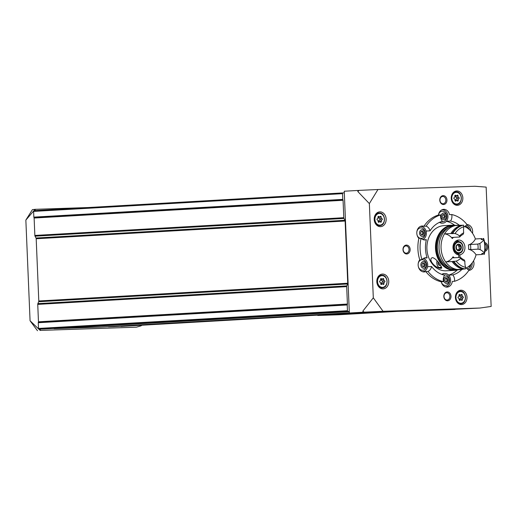 <?xml version="1.0" encoding="UTF-8"?>
<svg xmlns="http://www.w3.org/2000/svg" width="517" height="517" viewBox="0 0 517 517"><rect width="100%" height="100%" fill="white"/><g stroke="black" fill="none" stroke-linecap="round" stroke-linejoin="round"><path stroke-width="0.78" d="M466.334 267.942A7.044 5.674 86.7 0 0 469.068 270.048A34.103 27.485 -93.3 0 1 454.521 281.287L452.33 281.41A7.044 5.674 -93.3 0 1 447.134 287.109A7.044 5.674 -93.3 0 1 441.253 281.784A34.103 27.485 -93.3 0 1 425.808 271.548A7.044 5.674 -93.3 0 1 424.224 271.929A7.044 5.674 -93.3 0 1 418.66 267.683A7.044 5.674 -93.3 0 1 419.765 259.838A34.103 27.485 -93.3 0 1 418.867 238.363A7.044 5.674 -93.3 0 1 417.07 230.737A7.044 5.674 -93.3 0 1 422.079 226.013A7.044 5.674 -93.3 0 1 423.908 226.278A34.103 27.485 -93.3 0 1 438.455 215.033A7.044 5.674 -93.3 0 1 443.657 209.34A7.044 5.674 -93.3 0 1 449.531 214.665L451.722 214.536A34.103 27.485 -93.3 0 1 467.168 224.772A7.044 5.674 86.7 0 0 464.893 226.646M423.908 226.278L426.098 226.149A34.103 27.485 -93.3 0 1 440.646 214.91A7.044 5.674 86.7 0 0 442.39 221.295A27.433 22.108 -93.3 0 0 430.054 230.828A7.044 5.674 86.7 0 0 426.098 226.149M438.455 215.033L440.646 214.91M421.962 259.708A34.103 27.485 -93.3 0 1 421.058 238.234A7.044 5.674 86.7 0 0 425.077 239.953A7.044 5.674 86.7 0 0 426.357 239.694A27.433 22.108 -93.3 0 0 427.12 257.905A7.044 5.674 86.7 0 0 425.607 257.737A7.044 5.674 86.7 0 0 421.962 259.708L419.765 259.838M418.867 238.363L421.058 238.234M443.444 281.655A34.103 27.485 -93.3 0 1 427.998 271.425A7.044 5.674 86.7 0 0 431.553 266.494A27.433 22.108 -93.3 0 0 444.652 275.173A7.044 5.674 86.7 0 0 443.444 281.655L441.253 281.784M425.808 271.548L427.998 271.425M461.875 269.467A27.433 22.108 -93.3 0 1 452.776 274.902A7.044 5.674 86.7 0 1 454.521 281.287M446.397 221.257L450.52 221.024A27.433 22.108 -93.3 0 1 459.335 225.238M446.352 221.315A27.433 22.108 -93.3 0 1 454.598 225.205M426.066 231.054L430.054 230.828M424.121 258.073L427.12 257.905M423.778 239.843L426.357 239.694M427.559 266.727L431.553 266.494M448.678 275.134L452.776 274.902M457.17 270.036A27.433 22.108 -93.3 0 1 448.627 275.089M450.52 221.024A7.044 5.674 86.7 0 0 451.722 214.536M378.858 216.545A0.666 0.536 86.7 0 0 377.979 217.224A1.17 0.944 86.7 0 1 377.352 218.717A0.666 0.536 86.7 0 0 377.41 220.009A1.17 0.944 86.7 0 1 378.153 221.457A0.666 0.536 86.7 0 0 379.09 222.077A1.17 0.944 86.7 0 1 380.454 222.032A0.666 0.536 86.7 0 0 381.333 221.354A1.17 0.944 86.7 0 1 381.96 219.861A0.666 0.536 86.7 0 0 381.901 218.562A1.17 0.944 86.7 0 1 381.158 217.114A0.666 0.536 86.7 0 0 380.221 216.5A1.17 0.944 86.7 0 1 378.858 216.545L378.063 216.591M459.884 294.677A0.666 0.536 86.7 0 0 459.006 295.356A1.17 0.944 86.7 0 1 458.385 296.848A0.666 0.536 86.7 0 0 458.437 298.147A1.17 0.944 86.7 0 1 459.18 299.595A0.666 0.536 86.7 0 0 460.117 300.209A1.17 0.944 86.7 0 1 461.487 300.164A0.666 0.536 86.7 0 0 462.36 299.485A1.17 0.944 86.7 0 1 462.986 297.992A0.666 0.536 86.7 0 0 462.928 296.7A1.17 0.944 86.7 0 1 462.185 295.252A0.666 0.536 86.7 0 0 461.254 294.632A1.17 0.944 86.7 0 1 459.884 294.677L459.09 294.722M455.723 195.42A0.666 0.536 86.7 0 0 454.844 196.098A1.17 0.944 86.7 0 1 454.223 197.591A0.666 0.536 86.7 0 0 454.275 198.89A1.17 0.944 86.7 0 1 455.025 200.338A0.666 0.536 86.7 0 0 455.955 200.951A1.17 0.944 86.7 0 1 457.325 200.906A0.666 0.536 86.7 0 0 458.204 200.228A1.17 0.944 86.7 0 1 458.825 198.735A0.666 0.536 86.7 0 0 458.773 197.436A1.17 0.944 86.7 0 1 458.023 195.995A0.666 0.536 86.7 0 0 457.093 195.374A1.17 0.944 86.7 0 1 455.723 195.42L454.928 195.465M381.462 278.766A0.666 0.536 86.7 0 0 380.583 279.445A1.17 0.944 86.7 0 1 379.963 280.938A0.666 0.536 86.7 0 0 380.014 282.237A1.17 0.944 86.7 0 1 380.764 283.678A0.666 0.536 86.7 0 0 381.695 284.298A1.17 0.944 86.7 0 1 383.065 284.253A0.666 0.536 86.7 0 0 383.944 283.575A1.17 0.944 86.7 0 1 384.564 282.082A0.666 0.536 86.7 0 0 384.512 280.783A1.17 0.944 86.7 0 1 383.763 279.335A0.666 0.536 86.7 0 0 382.832 278.721A1.17 0.944 86.7 0 1 381.462 278.766L380.667 278.812M40.158 330.421L136.372 327.183L40.158 330.421L30.07 320.773L25.85 220.08L32.409 209.643L35.078 209.327L25.85 220.08M37.483 330.738L30.07 320.773M40.391 330.408L40.332 329.116L44.275 328.986A0.743 0.595 86.7 0 0 44.3 328.986L349.279 311.473L44.275 328.986M35.369 210.574L35.078 209.327M88.239 207.537L35.311 209.314M466.967 224.514A7.044 5.674 -93.3 0 1 472.512 233.27M473.546 260.859A7.044 5.674 -93.3 0 1 468.809 270.43M443.185 195.633A4.446 3.587 -93.3 0 1 446.572 202.192A4.446 3.587 -93.3 0 1 440.361 202.405A4.446 3.587 -93.3 0 1 443.185 195.633M406.381 245.084A4.446 3.587 -93.3 0 1 409.768 251.643A4.446 3.587 -93.3 0 1 403.557 251.85A4.446 3.587 -93.3 0 1 406.381 245.084M447.224 291.924A4.446 3.587 -93.3 0 1 450.604 298.49A4.446 3.587 -93.3 0 1 444.4 298.697A4.446 3.587 -93.3 0 1 447.224 291.924M484.7 242.531A4.446 3.587 -93.3 0 1 487.802 246.913A4.446 3.587 -93.3 0 1 484.894 251.307M457.351 205.32A7.193 5.797 86.7 0 0 457.461 205.314A7.193 5.797 86.7 0 0 462.838 197.804A7.193 5.797 86.7 0 0 456.64 190.954A7.193 5.797 86.7 0 0 451.257 198.399A7.193 5.797 86.7 0 0 457.351 205.32M461.513 304.578A7.193 5.797 86.7 0 0 461.623 304.571A7.193 5.797 86.7 0 0 467 297.062A7.193 5.797 86.7 0 0 460.796 290.211A7.193 5.797 86.7 0 0 455.419 297.656A7.193 5.797 86.7 0 0 461.513 304.578M380.493 226.666A7.412 5.978 86.7 0 0 380.609 226.659A7.412 5.978 86.7 0 0 386.147 218.917A7.412 5.978 86.7 0 0 379.756 211.854A7.412 5.978 86.7 0 0 374.211 219.531A7.412 5.978 86.7 0 0 380.493 226.666M383.097 288.887A7.412 5.978 86.7 0 0 383.213 288.88A7.412 5.978 86.7 0 0 388.758 281.138A7.412 5.978 86.7 0 0 382.367 274.075A7.412 5.978 86.7 0 0 376.822 281.752A7.412 5.978 86.7 0 0 383.097 288.887M377.953 189.513L474.858 186.262L486.148 187.102L491.15 306.439L479.963 308.035L383.058 311.286L373.306 297.831L369.358 203.588L377.953 189.513L358.165 190.43L357.783 191.51L359.192 190.398M369.358 203.588L357.783 191.51M358.165 190.43L344.238 191.232L344.309 192.86L343.114 192.899A0.743 0.595 86.7 0 0 342.545 193.662L342.79 199.388A0.743 0.595 86.7 0 0 342.881 199.756L342.971 199.924A0.743 0.595 86.7 0 1 343.062 200.292L343.792 217.702A1.48 1.196 86.7 0 0 343.986 218.433L344.936 220.281A1.48 1.196 86.7 0 1 345.13 221.017L347.741 283.238A1.48 1.196 86.7 0 1 347.611 283.988L346.81 285.895A1.48 1.196 86.7 0 0 346.687 286.638L347.411 304.048A0.743 0.595 86.7 0 1 347.346 304.423L347.275 304.597A0.743 0.595 86.7 0 0 347.211 304.965L347.45 310.698A0.743 0.595 86.7 0 0 348.083 311.415L349.279 311.376L344.309 192.86M373.306 297.831L362.798 311.176L363.27 312.203L349.343 313.005L349.279 311.376M383.058 311.286L363.27 312.203M108.176 326.673A0.595 0.478 86.7 0 0 108.512 326.828L349.343 312.998L444.232 309.832A2.223 1.318 88.1 0 1 444.213 309.832A2.223 1.318 88.1 0 1 444.084 309.825M479.963 308.035L444.232 309.832M120.713 326.253A0.595 0.478 86.7 0 0 121.056 326.408A56.347 45.412 86.7 0 0 121.928 326.369L362.068 312.578M108.512 326.828L113.708 326.654A0.595 0.478 86.7 0 0 113.727 326.654M101.164 327.074A0.595 0.478 86.7 0 0 101.183 327.074L349.337 312.824L101.177 327.074L54.33 328.65L349.292 311.712M53.684 328.444A1.48 1.196 86.7 0 0 54.33 328.65M141.748 325.232A2.372 1.913 86.7 0 1 140.786 325.93L136.372 327.183M34.161 210.639L343.101 192.899L34.174 210.639A0.743 0.595 86.7 0 0 33.605 211.401L33.844 217.127A0.743 0.595 86.7 0 0 33.941 217.495L34.032 217.663A0.743 0.595 86.7 0 1 34.122 218.032L34.852 235.442A1.48 1.196 86.7 0 0 35.046 236.179L35.996 238.027A1.48 1.196 86.7 0 1 36.19 238.757L38.794 300.978A1.48 1.196 86.7 0 1 38.665 301.728L37.87 303.634A1.48 1.196 86.7 0 0 37.741 304.384L38.471 321.794A0.743 0.595 86.7 0 1 38.407 322.162L38.336 322.337A0.743 0.595 86.7 0 0 38.271 322.711L38.51 328.437A0.743 0.595 86.7 0 0 39.143 329.155L40.332 329.116M444.213 309.832L454.986 309.47M364.298 312.171L362.798 311.176M380.725 288.363A7.412 5.978 86.7 0 0 381.384 287.872M380.661 275.29A7.412 5.978 86.7 0 0 379.95 274.87M378.114 226.142A7.412 5.978 86.7 0 0 378.78 225.651M378.056 213.069A7.412 5.978 86.7 0 0 377.339 212.649M459.128 304.035A7.193 5.797 86.7 0 0 459.451 303.802M458.728 291.22A7.193 5.797 86.7 0 0 458.385 291.032M454.966 204.777A7.193 5.797 86.7 0 0 455.29 204.545M454.566 191.962A7.193 5.797 86.7 0 0 454.223 191.775M381.662 283.949A0.666 0.536 86.7 0 0 381.63 283.704A1.17 0.944 86.7 0 1 382.25 282.211A0.666 0.536 86.7 0 0 382.199 280.918A1.17 0.944 86.7 0 1 381.449 279.471A0.666 0.536 86.7 0 0 381.449 279.148M455.923 200.602A0.666 0.536 86.7 0 0 455.891 200.363A1.17 0.944 86.7 0 1 456.511 198.871A0.666 0.536 86.7 0 0 456.459 197.572A1.17 0.944 86.7 0 1 455.71 196.124A0.666 0.536 86.7 0 0 455.71 195.807M460.078 299.86A0.666 0.536 86.7 0 0 460.046 299.621A1.17 0.944 86.7 0 1 460.673 298.128A0.666 0.536 86.7 0 0 460.615 296.829A1.17 0.944 86.7 0 1 459.872 295.381A0.666 0.536 86.7 0 0 459.872 295.065M379.051 221.728A0.666 0.536 86.7 0 0 379.019 221.483A1.17 0.944 86.7 0 1 379.646 219.99A0.666 0.536 86.7 0 0 379.588 218.697A1.17 0.944 86.7 0 1 378.845 217.25A0.666 0.536 86.7 0 0 378.845 216.927M422.635 226.834A7.044 5.674 86.7 0 0 420.993 226.207M423.119 271.858A7.044 5.674 86.7 0 0 424.683 271.05M446.029 287.038A7.044 5.674 86.7 0 0 447.593 286.231M468.673 269.887A7.044 5.674 86.7 0 0 469.165 269.557M467.116 225.341A7.044 5.674 86.7 0 0 466.592 225.069M444.213 210.16A7.044 5.674 86.7 0 0 442.565 209.534M445.26 286.825A6.676 5.377 86.7 0 0 445.518 286.825A6.676 5.377 86.7 0 0 445.622 286.825A6.676 5.377 86.7 0 0 450.604 279.852A6.676 5.377 86.7 0 0 444.853 273.499L444.155 273.538A6.676 5.377 86.7 0 0 441.802 274.378M439.431 222.368A6.676 5.377 86.7 0 0 442.145 223.163A6.676 5.377 86.7 0 0 442.248 223.163L442.953 223.118A6.676 5.377 86.7 0 0 447.935 216.151A6.676 5.377 86.7 0 0 442.184 209.799A6.676 5.377 86.7 0 0 441.828 209.831M484.881 243.623A3.645 2.94 -93.3 0 1 486.678 246.945A3.645 2.94 -93.3 0 1 485.017 250.267M446.785 292.758A3.645 2.94 -93.3 0 1 449.874 296.267A3.645 2.94 -93.3 0 1 447.147 300.041A3.645 2.94 -93.3 0 1 444.006 296.564A3.645 2.94 -93.3 0 1 446.727 292.758A3.645 2.94 -93.3 0 1 446.785 292.758M405.942 245.911A3.645 2.94 -93.3 0 1 409.031 249.42A3.645 2.94 -93.3 0 1 406.304 253.194A3.645 2.94 -93.3 0 1 403.163 249.724A3.645 2.94 -93.3 0 1 405.89 245.911A3.645 2.94 -93.3 0 1 405.942 245.911M442.746 196.46A3.645 2.94 -93.3 0 1 445.835 199.969A3.645 2.94 -93.3 0 1 443.108 203.743A3.645 2.94 -93.3 0 1 439.967 200.273A3.645 2.94 -93.3 0 1 442.694 196.466A3.645 2.94 -93.3 0 1 442.746 196.46M439.896 222.161A6.676 5.377 86.7 0 0 442.849 223.124A6.676 5.377 86.7 0 0 442.953 223.118M441.55 221.541A5.273 4.246 86.7 0 0 442.791 221.722A5.273 4.246 86.7 0 0 446.029 219.628C447.25 217.314 447.121 215.072 445.641 212.914A5.273 4.246 86.7 0 0 441.531 211.317A5.273 4.246 86.7 0 0 438.468 214.923M443.935 219.719A3.335 2.688 86.7 0 0 446.055 214.645A3.335 2.688 86.7 0 0 441.395 214.801A3.335 2.688 86.7 0 0 443.935 219.719M444.736 218.213L443.011 218.271L442.074 216.442L442.856 214.561L444.581 214.503L445.518 216.332L444.736 218.213M470.832 231.125A6.676 5.377 86.7 0 0 466.502 225.121M469.417 229.69L468.551 228.094A5.273 4.246 86.7 0 0 465.093 226.381M468.576 269.842A6.676 5.377 86.7 0 0 472.163 262.92M467.038 268.756A5.273 4.246 86.7 0 0 470.27 266.662L471.071 264.232M468.26 266.746A3.335 2.688 86.7 0 0 470.502 264.827M444.853 273.499A6.676 5.377 86.7 0 0 442.242 274.533M441.344 282.153A5.273 4.246 86.7 0 0 445.46 285.429A5.273 4.246 86.7 0 0 448.698 283.329C449.919 281.015 449.79 278.773 448.31 276.614A5.273 4.246 86.7 0 0 444.09 275.057M446.604 283.426A3.335 2.688 86.7 0 0 448.724 278.346A3.335 2.688 86.7 0 0 444.064 278.501A3.335 2.688 86.7 0 0 446.604 283.426M447.405 281.914L445.68 281.972L444.743 280.149L445.525 278.269L447.25 278.211L448.187 280.033L447.405 281.914M422.35 271.651A6.676 5.377 86.7 0 0 422.609 271.645A6.676 5.377 86.7 0 0 422.712 271.645A6.676 5.377 86.7 0 0 427.701 265.551A6.676 5.377 86.7 0 0 423.352 258.468M418.434 266.972A5.273 4.246 86.7 0 0 422.551 270.249A5.273 4.246 86.7 0 0 425.788 268.155C427.01 265.835 426.887 263.599 425.401 261.434A5.273 4.246 86.7 0 0 421.29 259.844A5.273 4.246 86.7 0 0 418.234 263.444M423.694 268.245A3.335 2.688 86.7 0 0 425.814 263.166A3.335 2.688 86.7 0 0 421.161 263.321A3.335 2.688 86.7 0 0 423.694 268.245M424.496 266.733L422.77 266.791L421.833 264.969L422.615 263.088L424.341 263.03L425.278 264.853L424.496 266.733M422.757 239.481A6.676 5.377 86.7 0 0 426.267 231.952A6.676 5.377 86.7 0 0 420.612 226.465A6.676 5.377 86.7 0 0 420.25 226.504M421.219 238.395A5.273 4.246 86.7 0 0 424.451 236.301C425.678 233.981 425.549 231.745 424.069 229.587A5.273 4.246 86.7 0 0 419.959 227.991A5.273 4.246 86.7 0 0 416.896 231.597M417.096 235.125A5.273 4.246 86.7 0 0 420.218 238.285M422.363 236.392A3.335 2.688 86.7 0 0 424.476 231.312A3.335 2.688 86.7 0 0 419.823 231.474A3.335 2.688 86.7 0 0 422.363 236.392M423.158 234.88L421.439 234.938L420.495 233.115L421.284 231.235L423.003 231.177L423.946 232.999L423.158 234.88M443.605 218.245L444.381 216.397L443.437 214.574L442.843 214.594M443.437 214.574L444.581 214.503M444.381 216.397L445.518 216.332M422.034 234.918L422.803 233.064L421.866 231.241L421.271 231.267M421.866 231.241L423.003 231.177M422.803 233.064L423.946 232.999M423.365 266.772L424.14 264.917L423.203 263.095L422.602 263.114M423.203 263.095L424.341 263.03M424.14 264.917L425.278 264.853M446.274 281.952L447.05 280.098L446.113 278.275L445.512 278.295M446.113 278.275L447.25 278.211M447.05 280.098L448.187 280.033M317.742 315.124L317.755 315.467L338.661 314.769L397.379 311.396M376.473 312.094L317.755 315.467M365.08 312.908L368.615 312.74L365.08 312.908M371.335 312.52L378.405 312.184L371.335 312.52M379.181 312.003L384.519 311.829M383.401 311.861L380.299 311.964M376.033 312.3L371.4 312.475L376.033 312.262M371.872 312.488L377.5 312.223L371.872 312.488M452.42 225.166L443.832 225.664A22.612 18.224 -93.3 0 0 426.906 248.696A22.612 18.224 -93.3 0 0 445.48 270.837L454.068 270.346A22.612 18.224 -93.3 0 1 435.495 248.205A22.612 18.224 -93.3 0 1 452.42 225.166A22.612 18.224 -93.3 0 1 455.723 225.354M458.405 269.725A22.612 18.224 -93.3 0 1 455.264 270.307L446.675 270.772M441.175 268.31L441.13 268.317C435.372 268.678 427.326 258.978 432.542 257.621C436.82 258.629 443.276 268.278 441.175 268.31M454.068 270.346L454.055 269.977A22.244 17.927 -93.3 0 1 435.792 248.192A22.244 17.927 -93.3 0 1 452.446 225.541L453.099 225.502A22.244 17.927 -93.3 0 1 454.398 225.483M456.938 269.784A22.244 17.927 -93.3 0 1 455.904 269.9L455.244 269.932L455.264 270.307M454.055 269.977L454.708 269.939A22.244 17.927 -93.3 0 1 436.451 248.154A22.244 17.927 -93.3 0 1 453.099 225.502M450.792 268.239A21.132 17.029 -93.3 0 1 437.376 248.683A21.132 17.029 -93.3 0 1 448.465 227.726M454.708 269.939L454.695 269.531M457.7 225.238A22.244 17.927 -93.3 0 0 441.053 247.889A22.244 17.927 -93.3 0 0 459.309 269.674L457.293 269.79A22.244 17.927 -93.3 0 1 439.036 248.005A22.244 17.927 -93.3 0 1 455.684 225.354L457.7 225.238A22.244 17.927 -93.3 0 1 460.214 225.309M463.406 269.118A22.244 17.927 -93.3 0 1 460.505 269.635L458.489 269.719M463.723 226.155A22.244 17.927 -93.3 0 1 475.388 238.957A14.088 11.355 86.7 0 1 468.396 244.929L470.425 244.496A13.494 10.876 -93.3 0 1 470.638 249.575L468.583 249.317A14.088 11.355 86.7 0 1 476.047 254.81A22.244 17.927 -93.3 0 1 465.39 268.394M464.124 268.892A22.244 17.927 -93.3 0 1 463.452 269.099A22.244 17.927 -93.3 0 1 452.058 261.557L445.66 261.925A14.088 11.355 86.7 0 0 453.073 256.775L452.873 257.744M459.309 269.674L459.296 269.351M458.799 257.505L458.689 254.836A7.412 5.978 -93.3 0 1 452.995 247.346A7.412 5.978 -93.3 0 1 458.553 240.043A7.412 5.978 -93.3 0 1 464.919 246.803A7.412 5.978 -93.3 0 1 459.884 254.791L459.994 257.44M460.492 269.286L460.505 269.635M463.29 268.685A14.088 11.355 86.7 0 0 463.458 269.111L457.06 269.48A22.244 17.927 -93.3 0 1 445.66 261.925M452.032 237.549L452.304 238.537A14.088 11.355 86.7 0 0 444.484 233.891A22.244 17.927 -93.3 0 1 455.225 225.599L461.623 225.231A14.088 11.355 86.7 0 0 461.507 225.593M459.884 254.791L458.689 254.862M456.821 240.47A7.412 5.978 -93.3 0 1 458.883 241.665M459.542 253.201A7.412 5.978 -93.3 0 1 457.629 254.623M459.678 237.012A13.494 10.876 -93.3 0 1 463.116 234.356L463.71 232.837A14.98 12.072 -93.3 0 0 459.594 236.017L459.678 237.012L452.317 237.432M460.531 257.408L460.531 258.358A14.98 12.072 -93.3 0 0 464.899 261.253L464.182 259.825A13.494 10.876 -93.3 0 1 460.531 257.408L453.17 257.828M465.3 269.008L465.597 267.354A20.758 16.731 -93.3 0 1 456.149 261.091L453.461 261.479A22.244 17.927 -93.3 0 0 464.861 269.034L465.3 269.008A22.244 17.927 -93.3 0 1 453.9 261.453M459.594 236.017A14.088 11.355 86.7 0 0 454.999 233.587L452.724 233.419A22.244 17.927 -93.3 0 1 463.458 225.121L463.025 225.147A22.244 17.927 -93.3 0 0 452.285 233.445A14.088 11.355 -93.3 0 1 453.273 233.574L451.871 233.658A21.203 17.087 -93.3 0 1 454.676 230.22M454.999 233.587A20.758 16.731 -93.3 0 1 463.898 226.711L463.458 225.121M452.724 233.419L452.285 233.445M453.461 261.479A14.088 11.355 -93.3 0 0 454.437 261.279L453.034 261.363A21.203 17.087 -93.3 0 0 456.673 265.047M451.871 233.658A14.088 11.355 86.7 0 0 450.882 233.529L444.484 233.891M450.882 233.529A22.244 17.927 -93.3 0 1 461.623 225.231M463.898 226.711A14.088 11.355 86.7 0 0 463.71 232.837M452.058 261.557A14.088 11.355 86.7 0 0 453.034 261.363M477.786 244.076A13.494 10.876 -93.3 0 1 477.999 249.149L480.034 249.562A14.98 12.072 -93.3 0 0 479.776 243.488L477.786 244.076L470.425 244.496M477.999 249.149L470.638 249.575M479.776 243.488A14.088 11.355 86.7 0 0 483.679 239.817A20.758 16.731 -93.3 0 1 484.229 252.955A14.088 11.355 86.7 0 0 480.034 249.562M484.229 252.955L484.287 254.332L483.847 254.358A14.088 11.355 -93.3 0 0 483.201 253.408L481.799 253.492A14.088 11.355 86.7 0 1 482.445 254.442L476.047 254.81M483.679 239.817L483.621 238.486A22.244 17.927 -93.3 0 1 484.287 254.332M483.621 238.486L483.182 238.511A14.088 11.355 -93.3 0 1 482.619 239.5L481.217 239.578A14.088 11.355 86.7 0 0 481.779 238.589A22.244 17.927 -93.3 0 1 482.096 239.526M482.691 253.44A22.244 17.927 -93.3 0 1 482.445 254.442M481.779 238.589L475.382 238.957M456.149 261.091A14.088 11.355 86.7 0 0 460.531 258.358M464.899 261.253A14.088 11.355 86.7 0 0 465.597 267.354M458.521 244.127L456.433 245.627M456.711 249.511L456.252 246.693L456.731 245.556L456.272 245.872A3.335 2.688 -93.3 0 1 458.534 244.127L460.337 245.407M456.64 249.472L457.06 249.446L456.414 249.207A3.335 2.688 -93.3 0 1 456.272 245.872M456.892 249.498L458.812 250.797A3.335 2.688 -93.3 0 1 456.414 249.207M458.127 250.331L459.161 250.273L458.812 250.797L460.311 249.381L458.249 249.446M458.534 244.127A3.335 2.688 -93.3 0 1 460.931 245.717L458.133 245.601L459.044 246.641L459.115 248.341L460.789 248.244L461.067 249.052L460.311 249.381L461.067 249.052A3.335 2.688 -93.3 0 1 458.812 250.797M460.789 248.244L460.931 245.717A3.335 2.688 -93.3 0 1 461.067 249.052M455.458 241.349A6.301 5.08 -93.3 0 1 455.716 241.361L458.56 241.62C464.117 241.782 464.738 252.483 459.232 253.278A5.881 4.737 -93.3 0 1 458.579 253.356A5.881 4.737 -93.3 0 1 453.59 247.346A5.881 4.737 -93.3 0 1 458.56 241.62M459.232 253.278L456.433 253.86A6.301 5.08 -93.3 0 1 456.175 253.905M441.234 266.533A4.595 2.721 88.1 0 1 437.615 266.061A4.595 2.721 88.1 0 1 436.787 263.037A4.595 2.721 88.1 0 1 437.052 260.717M440.297 265.085A2.533 1.499 88.1 0 1 438.881 265.143L438.817 265.085A2.533 1.499 88.1 0 1 438.009 263.024L438.002 262.907A2.533 1.499 88.1 0 1 438.08 261.99M440.316 265.059L438.881 265.143M438.817 265.085L438.009 263.024M441.654 267.321A5.189 3.07 88.1 0 1 440.154 268.052A5.189 3.07 88.1 0 1 437.847 266.462A5.189 3.07 88.1 0 1 437.731 266.249M438.784 262.94L437.989 262.966M379.898 225.141A5.855 4.718 86.7 0 0 383.62 216.222A5.855 4.718 86.7 0 0 375.445 216.5A5.855 4.718 86.7 0 0 379.898 225.141M460.931 303.272A5.855 4.718 86.7 0 0 464.647 294.36A5.855 4.718 86.7 0 0 456.472 294.632A5.855 4.718 86.7 0 0 460.931 303.272M456.769 204.015A5.855 4.718 86.7 0 0 460.485 195.103A5.855 4.718 86.7 0 0 452.317 195.374A5.855 4.718 86.7 0 0 456.769 204.015M382.509 287.362A5.855 4.718 86.7 0 0 386.225 278.443A5.855 4.718 86.7 0 0 378.056 278.721A5.855 4.718 86.7 0 0 382.509 287.362M38.51 328.437L347.45 310.698M38.271 322.711L347.211 304.965M113.708 326.654L354.287 312.843L113.721 326.654M39.143 329.155L348.083 311.415M121.056 326.408L361.629 312.591M33.605 211.401L342.545 193.662M33.844 217.127L342.79 199.388M33.941 217.495L342.881 199.756M34.032 217.663L342.971 199.924M34.122 218.032L343.062 200.292M34.852 235.442L343.792 217.702M35.046 236.179L343.986 218.433M35.996 238.027L344.936 220.281M36.19 238.757L345.13 221.017M38.794 300.978L347.741 283.238M38.665 301.728L347.611 283.988M37.87 303.634L346.81 285.895M37.741 304.384L346.687 286.638M38.471 321.794L347.411 304.048M38.407 322.162L347.346 304.423M38.336 322.337L347.275 304.597M382.263 287.82A6.301 5.08 86.7 0 0 382.36 287.814A6.301 5.08 86.7 0 0 387.071 281.235A6.301 5.08 86.7 0 0 381.636 275.231A6.301 5.08 86.7 0 0 376.925 281.752A6.301 5.08 86.7 0 0 382.263 287.82M379.659 225.599A6.301 5.08 86.7 0 0 379.756 225.593A6.301 5.08 86.7 0 0 384.461 219.014A6.301 5.08 86.7 0 0 379.032 213.01A6.301 5.08 86.7 0 0 374.321 219.531A6.301 5.08 86.7 0 0 379.659 225.599M456.052 300.519A6.301 5.08 86.7 0 0 460.686 303.731A6.301 5.08 86.7 0 0 460.783 303.731A6.301 5.08 86.7 0 0 465.494 297.146A6.301 5.08 86.7 0 0 460.059 291.142A6.301 5.08 86.7 0 0 455.729 294.877M451.89 201.262A6.301 5.08 86.7 0 0 456.524 204.473A6.301 5.08 86.7 0 0 456.621 204.473A6.301 5.08 86.7 0 0 461.332 197.888A6.301 5.08 86.7 0 0 455.897 191.885A6.301 5.08 86.7 0 0 451.567 195.62M381.449 279.471L383.763 279.335M382.199 280.918L384.512 280.783M382.25 282.211L384.564 282.082M381.63 283.704L383.944 283.575M380.932 284.344L381.695 284.298M455.71 196.124L458.023 195.995M456.459 197.572L458.773 197.436M456.511 198.871L458.825 198.735M455.891 200.363L458.204 200.228M455.186 200.997L455.955 200.951M459.872 295.381L462.185 295.252M460.615 296.829L462.928 296.7M460.673 298.128L462.986 297.992M460.046 299.621L462.36 299.485M459.348 300.254L460.117 300.209M378.845 217.25L381.158 217.114M379.588 218.697L381.901 218.562M379.646 219.99L381.96 219.861M379.019 221.483L381.333 221.354M378.321 222.123L379.09 222.077M468.396 244.929A12.014 9.681 -93.3 0 1 468.583 249.317M454.243 257.77A12.014 9.681 -93.3 0 1 453.073 256.775M452.304 238.537A12.014 9.681 -93.3 0 1 453.512 237.368M459.044 246.641L460.718 246.544M457.868 244.69L458.928 244.631M458.889 252.71A5.254 4.233 -93.3 0 1 454.895 244.961A5.254 4.233 -93.3 0 1 462.224 244.715A5.254 4.233 -93.3 0 1 458.889 252.71M380.008 287.95L382.36 287.814C389.043 287.807 388.28 274.475 381.636 275.231L379.284 275.367M377.404 225.729L379.756 225.593C386.438 225.586 385.669 212.254 379.032 213.01L376.68 213.146M458.786 303.841L460.783 303.731C467.465 303.725 466.696 290.386 460.059 291.142L458.062 291.258M454.624 204.583L456.621 204.473C463.303 204.467 462.534 191.128 455.897 191.885L453.9 192.001M380.557 279.199L382.179 279.109M380.764 284.001L382.347 283.911M454.811 195.859L456.44 195.762M455.025 200.654L456.608 200.564M458.973 295.117L460.602 295.02M459.186 299.912L460.763 299.821M377.946 216.978L379.575 216.888M378.153 221.78L379.737 221.69M441.861 209.812L442.184 209.799M445.299 286.838L445.622 286.825M422.389 271.664L422.712 271.645M420.289 226.485L420.612 226.465M440.154 268.052L441.77 267.993M437.615 266.061L437.847 266.462"/></g></svg>
